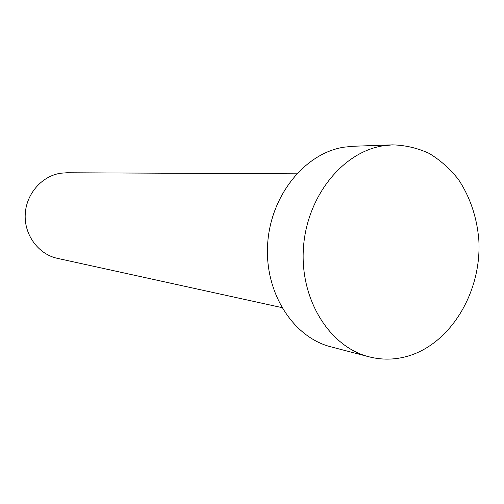<?xml version="1.0" encoding="UTF-8"?>
<svg xmlns="http://www.w3.org/2000/svg" width="504" height="504" viewBox="0 0 504 504"><rect width="100%" height="100%" fill="white"/><g stroke="black" fill="none" stroke-linecap="round" stroke-linejoin="round"><path stroke-width="0.76" d="M281.793 307.579L57.38 258.344C38.676 254.356 24.381 235.362 25.2 214.849C25.874 194.336 41.555 176.135 60.568 173.237L66.856 172.759L296.604 173.817M368.985 356.794L330.92 346.834C293.07 337.321 264.436 292.66 267.643 244.106C270.547 195.539 304.775 153.336 343.829 147.2L353.134 146.261L392.452 144.862C405.254 145.183 417.482 148.025 429.131 153.392C440.206 160.083 449.965 168.764 458.407 179.437C470.03 196.951 476.828 216.966 478.8 239.482C482.101 291.709 450.532 344.56 406.545 356.523C394.034 359.9 381.515 359.988 368.985 356.794C329.723 346.954 299.981 299.823 303.408 248.409C306.526 196.982 342.273 152.296 382.801 145.851L392.452 144.862"/></g></svg>
